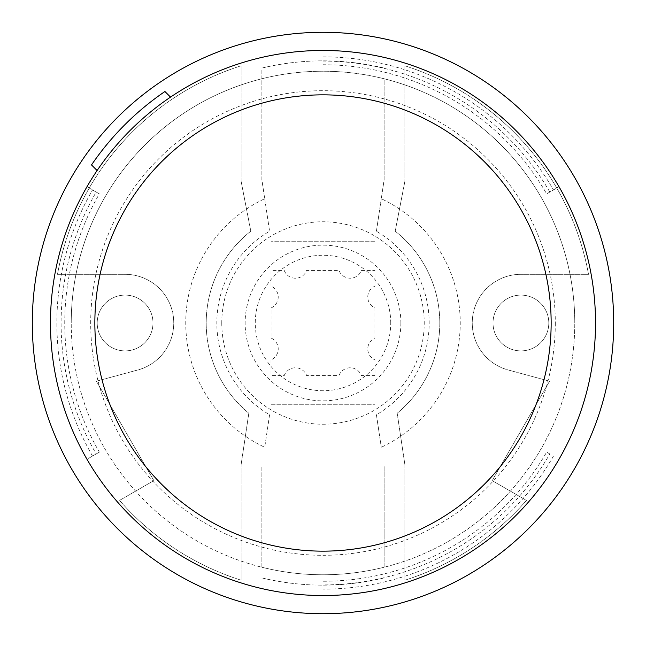<?xml version="1.0" encoding="UTF-8"?>
<svg xmlns="http://www.w3.org/2000/svg" width="646" height="646" viewBox="0 0 646 646"><rect width="100%" height="100%" fill="white"/><g stroke="black" fill="none" stroke-linecap="round" stroke-linejoin="round"><path stroke-width="0.48" stroke-dasharray="3.23 2.42" d="M261.88 68.072A262.147 262.147 0 0 1 384.12 68.072A262.147 262.147 0 0 0 261.88 68.072L261.88 179.798L264.715 198.742A137.251 137.251 0 0 0 264.723 447.258L269.592 414.756A106.17 106.17 0 0 1 269.592 231.244L261.88 179.798L261.88 78.764A251.77 251.77 0 0 1 384.12 78.764L384.12 179.798L376.408 231.244A106.17 106.17 0 0 1 376.408 414.756L381.277 447.258A137.251 137.251 0 0 0 381.285 198.742L384.12 179.798L384.12 78.764A251.77 251.77 0 0 1 574.77 323A251.77 251.77 0 0 0 323 71.23A251.77 251.77 0 0 0 71.23 323A251.77 251.77 0 0 1 261.88 78.764L261.88 68.072M384.12 38.8A290.7 290.7 0 0 0 32.3 323A290.7 290.7 0 0 0 384.12 607.2A290.7 290.7 0 0 0 384.12 38.8M261.88 567.236L261.88 466.202L261.88 567.236A251.77 251.77 0 0 1 71.23 323A251.77 251.77 0 0 0 323 574.77A251.77 251.77 0 0 0 574.77 323A251.77 251.77 0 0 1 384.12 567.236L384.12 466.202L384.12 567.236A251.77 251.77 0 0 1 261.88 567.236M97.191 323A27.899 27.899 0 0 0 125.09 350.899A27.899 27.899 0 0 0 152.989 323A27.899 27.899 0 0 0 125.09 295.101A27.899 27.899 0 0 0 97.191 323A27.899 27.899 0 0 1 125.09 295.101A27.899 27.899 0 0 1 152.989 323A27.899 27.899 0 0 1 125.09 350.899A27.899 27.899 0 0 1 97.191 323M264.715 198.742L269.592 231.244M374.914 241.241L271.086 241.241L374.914 241.241M271.086 404.759L374.914 404.759L271.086 404.759M271.029 359.854L271.029 375.56L284.232 375.56A11.943 11.943 0 0 1 306.624 375.56L339.013 375.56A11.943 11.943 0 0 1 361.397 375.56L374.971 375.56L374.971 359.854A11.862 11.862 0 0 1 374.914 338.068L374.914 307.932A11.862 11.862 0 0 1 374.971 286.146L374.971 270.44L361.397 270.44A11.943 11.943 0 0 1 339.013 270.44L306.624 270.44A11.943 11.943 0 0 1 284.232 270.44L271.029 270.44L271.029 286.146A11.862 11.862 0 0 1 271.086 307.932L271.086 338.068A11.862 11.862 0 0 1 271.029 359.854A11.862 11.862 0 0 0 271.086 338.068L271.086 307.932A11.862 11.862 0 0 0 271.029 286.146L271.029 270.44L284.232 270.44A11.943 11.943 0 0 0 306.624 270.44L339.013 270.44A11.943 11.943 0 0 0 361.397 270.44L374.971 270.44L374.971 286.146A11.862 11.862 0 0 0 374.914 307.932L374.914 338.068A11.862 11.862 0 0 0 374.971 359.854L374.971 375.56L361.397 375.56A11.943 11.943 0 0 0 339.013 375.56L306.624 375.56A11.943 11.943 0 0 0 284.232 375.56L271.029 375.56L271.029 359.854M376.408 231.244L381.285 198.742M381.277 447.258L376.408 414.756M493.011 323A27.899 27.899 0 0 0 520.91 350.899A27.899 27.899 0 0 0 548.809 323A27.899 27.899 0 0 0 520.91 295.101A27.899 27.899 0 0 0 493.011 323A27.899 27.899 0 0 1 520.91 295.101A27.899 27.899 0 0 1 548.809 323A27.899 27.899 0 0 1 520.91 350.899A27.899 27.899 0 0 1 493.011 323M323 581.255L323 584.913A261.913 261.913 0 0 0 549.819 453.952L546.653 452.127A258.255 258.255 0 0 1 323 581.255L323 595.531A272.531 272.531 0 0 1 86.984 459.266L99.347 452.127A258.255 258.255 0 0 1 99.347 193.873L86.984 186.734A272.531 272.531 0 0 1 97.11 170.528L91.506 164.924A280.316 280.316 0 0 1 164.924 91.506L170.528 97.11A272.531 272.531 0 0 1 559.016 186.734L546.653 193.873L559.016 186.734M323 64.745L323 50.469L323 64.745A258.255 258.255 0 0 1 546.653 193.873M549.819 453.952L546.653 452.127M323 584.913L323 595.531A272.531 272.531 0 0 0 559.016 459.266M99.347 193.873L96.181 192.048A261.913 261.913 0 0 0 96.181 453.952L86.984 459.266A272.531 272.531 0 0 1 66.901 416.21M96.181 192.048L86.984 186.734M96.181 453.952L99.347 452.127M261.88 577.928A262.147 262.147 0 0 0 384.12 577.928A262.147 262.147 0 0 1 261.88 577.928M269.592 414.756L264.723 447.258M404.88 464.652L397.177 413.222A116.797 116.797 0 0 0 395.182 231.179L404.88 181.348L404.88 65.787A269.939 269.939 0 0 1 588.514 274.332L520.91 274.332A48.668 48.668 0 0 0 508.176 369.972L549.568 381.188L492.163 480.608L526.45 500.408A269.939 269.939 0 0 1 404.88 580.213L404.88 464.652L397.177 413.222A116.797 116.797 0 0 0 395.182 231.179L404.88 181.348L404.88 65.787A269.939 269.939 0 0 1 588.514 274.332L520.91 274.332A48.668 48.668 0 0 0 508.176 369.972L549.568 381.188L492.163 480.608L526.45 500.408A269.939 269.939 0 0 1 404.88 580.213L404.88 464.652M241.12 181.348L250.818 231.179A116.797 116.797 0 0 0 248.823 413.222L241.12 464.652L241.12 580.213A269.939 269.939 0 0 1 119.55 500.408L153.837 480.608L96.432 381.188L137.824 369.972A48.668 48.668 0 0 0 125.09 274.332L57.486 274.332A269.939 269.939 0 0 1 241.12 65.787L241.12 181.348L250.818 231.179A116.797 116.797 0 0 0 248.823 413.222L241.12 464.652L241.12 580.213A269.939 269.939 0 0 1 119.55 500.408L153.837 480.608L96.432 381.188L137.824 369.972A48.668 48.668 0 0 0 125.09 274.332L57.486 274.332A269.939 269.939 0 0 1 241.12 65.787L241.12 181.348M390.741 323A67.741 67.741 0 0 0 323 255.259A67.741 67.741 0 0 0 255.259 323A67.741 67.741 0 0 0 323 390.741A67.741 67.741 0 0 0 390.741 323M400.867 323A77.867 77.867 0 0 1 323 400.867A77.867 77.867 0 0 1 245.133 323A77.867 77.867 0 0 1 323 245.133A77.867 77.867 0 0 1 400.867 323M221.772 323A101.228 101.228 0 0 0 323 424.228A101.228 101.228 0 0 0 424.228 323A101.228 101.228 0 0 0 323 221.772A101.228 101.228 0 0 0 221.772 323M555.302 323A232.302 232.302 0 0 1 323 555.302A232.302 232.302 0 0 1 90.698 323A232.302 232.302 0 0 1 323 90.698A232.302 232.302 0 0 1 555.302 323M595.531 323A272.531 272.531 0 0 0 323 50.469A272.531 272.531 0 0 0 50.469 323A272.531 272.531 0 0 0 323 595.531A272.531 272.531 0 0 0 595.531 323M50.469 323A272.531 272.531 0 0 1 97.11 170.528M551.151 323A228.151 228.151 0 0 0 323 94.849A228.151 228.151 0 0 0 94.849 323A228.151 228.151 0 0 0 323 551.151A228.151 228.151 0 0 0 551.151 323M553.477 456.068A266.136 266.136 0 0 1 323 589.136M323 56.864A266.136 266.136 0 0 1 553.477 189.932M549.819 192.048A261.913 261.913 0 0 0 323 61.087M92.523 456.068A266.136 266.136 0 0 1 92.523 189.932"/><path stroke-width="0.97" d="M323 613.7A290.7 290.7 0 0 1 32.3 323A290.7 290.7 0 0 1 323 32.3A290.7 290.7 0 0 1 613.7 323A290.7 290.7 0 0 1 323 613.7M97.11 170.528A272.531 272.531 0 0 0 323 595.531A272.531 272.531 0 0 0 595.531 323A272.531 272.531 0 0 0 170.528 97.11L164.924 91.506A280.316 280.316 0 0 0 91.506 164.924L97.11 170.528A272.531 272.531 0 0 1 595.531 323A272.531 272.531 0 0 1 323 595.531A272.531 272.531 0 0 1 50.469 323M559.016 186.734A272.531 272.531 0 0 1 559.016 459.266M66.901 416.21A272.531 272.531 0 0 1 86.984 186.734M94.849 323A228.151 228.151 0 0 1 323 94.849A228.151 228.151 0 0 1 551.151 323A228.151 228.151 0 0 1 323 551.151A228.151 228.151 0 0 1 94.849 323"/></g></svg>
